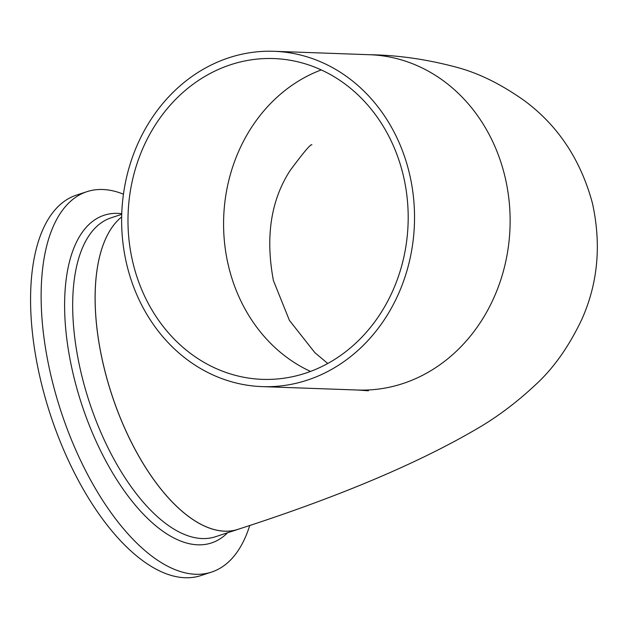 <?xml version="1.0" encoding="UTF-8"?>
<svg xmlns="http://www.w3.org/2000/svg" width="628" height="628" viewBox="0 0 628 628"><rect width="100%" height="100%" fill="white"/><g stroke="black" fill="none" stroke-linecap="round" stroke-linejoin="round"><path stroke-width="0.94" d="M239.237 528.925A167.786 77.99 -108.1 0 1 238.02 529.349A167.786 77.99 -108.1 0 1 96.139 320.578A167.786 77.99 -108.1 0 1 121.683 216.919A167.762 77.982 71.9 0 0 103.926 366.98A167.762 77.982 71.9 0 0 238.012 529.326C338.131 497.078 418.067 463.393 477.83 428.28C497.729 416.678 517.04 402.108 535.747 384.572C553.535 368.306 568.874 346.601 581.779 319.464C597.935 283.354 601.498 244.645 592.463 203.339C580.767 159.967 558.206 125.836 524.78 100.959C501.12 84.089 478.026 72.762 455.504 66.976C426.31 59.236 397.705 55.146 369.672 54.722A167.762 146.41 -88 0 1 504.834 176.123A167.762 146.41 -88 0 1 357.693 390.027L368.44 390.789M403.121 174.71A160.493 140.075 -88 0 0 273.816 58.561A160.493 140.075 -88 0 0 133.05 263.211A160.493 140.075 -88 0 0 262.355 379.351A160.493 140.075 -88 0 0 403.121 174.71M126.934 265.212A167.762 146.41 -88 0 0 262.096 386.613A167.762 146.41 -88 0 0 409.236 172.708A167.762 146.41 -88 0 0 274.075 51.3A167.762 146.41 -88 0 0 126.934 265.212M249.756 525.448A200.151 93.038 -108.1 0 1 211.605 572.061A200.151 93.038 -108.1 0 1 42.359 323.02A200.151 93.038 -108.1 0 1 86.962 191.666A200.151 93.038 -108.1 0 1 123.465 194.193M211.605 572.061L201.046 575.523A200.151 93.038 -108.1 0 1 31.8 326.481A200.151 93.038 -108.1 0 1 76.404 195.127L86.962 191.666M321.269 69.912A160.493 140.075 -88 0 0 228.647 266.625A160.493 140.075 -88 0 0 310.499 371.423M238.02 529.349L215.592 536.697A167.786 77.99 -108.1 0 1 73.712 327.926A167.786 77.99 -108.1 0 1 111.101 217.814L121.746 214.329M227.564 532.78A172.417 80.148 -108.1 0 1 131.472 500.461A172.417 80.148 -108.1 0 1 65.665 328.389A172.417 80.148 -108.1 0 1 121.769 213.708M311.896 144.825C310.97 143.6 303.654 152.243 289.955 170.753C270.801 200.583 265.283 237.172 273.408 280.528L289.422 320.39L314.801 352.591L327.73 363.486M262.096 386.613L357.693 390.027M274.075 51.3L369.672 54.722"/></g></svg>
